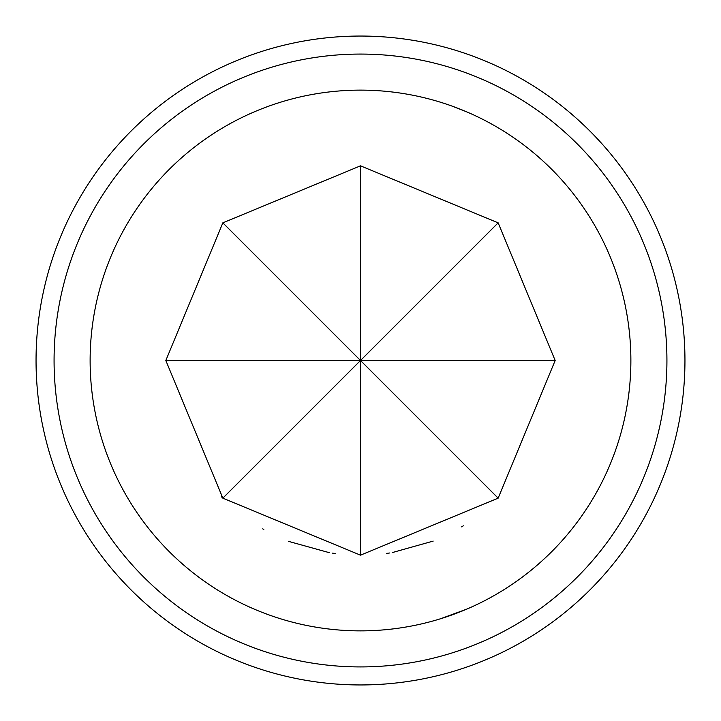 <?xml version="1.0" encoding="UTF-8"?>
<svg xmlns="http://www.w3.org/2000/svg" width="721" height="721" viewBox="0 0 721 721"><rect width="100%" height="100%" fill="white"/><g stroke="black" fill="none" stroke-linecap="round" stroke-linejoin="round"><path stroke-width="1.08" d="M262.723 528.835L263.805 529.457M360.5 165.83L360.5 360.5L222.843 498.157L165.83 360.5L222.843 222.843L360.5 165.83L498.157 222.843L555.17 360.5L498.157 498.157L360.5 555.17L222.843 498.157L221.545 496.841M466.469 609.245L440.576 618.744L466.469 609.245M466.46 111.746L452.482 106.257L466.46 111.746M360.5 684.95A324.45 324.45 0 0 0 684.95 360.5A324.45 324.45 0 0 0 360.5 36.05A324.45 324.45 0 0 0 36.05 360.5A324.45 324.45 0 0 0 360.5 684.95A324.45 324.45 0 0 0 684.95 360.5A324.45 324.45 0 0 0 360.5 36.05M360.5 630.875A270.375 270.375 0 0 0 630.875 360.5A270.375 270.375 0 0 0 360.5 90.125A270.375 270.375 0 0 0 90.125 360.5A270.375 270.375 0 0 0 360.5 630.875M288.373 541.318L329.146 552.628M332.138 553.088L335.139 553.512M392.449 552.529L433.186 541.092M386.465 553.431L389.466 553.007M461.584 526.871L463.333 525.798M360.5 555.17L360.5 360.5L165.83 360.5M498.157 498.157L360.5 360.5L498.157 222.843M222.843 222.843L360.5 360.5L555.17 360.5M360.5 666.925A306.425 306.425 0 0 0 666.925 360.5A306.425 306.425 0 0 0 360.5 54.075A306.425 306.425 0 0 0 54.075 360.5A306.425 306.425 0 0 0 360.5 666.925"/></g></svg>
